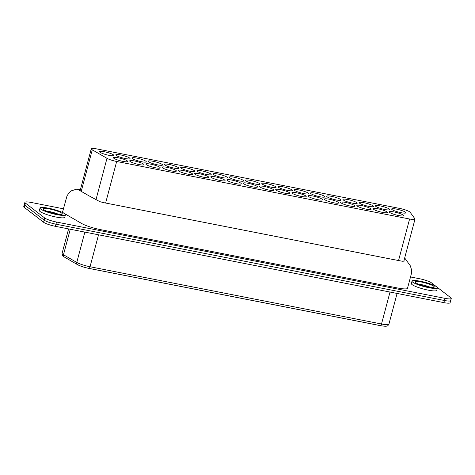 <?xml version="1.0" encoding="UTF-8"?>
<svg xmlns="http://www.w3.org/2000/svg" width="475" height="475" viewBox="0 0 475 475"><rect width="100%" height="100%" fill="white"/><g stroke="black" fill="none" stroke-linecap="round" stroke-linejoin="round"><path stroke-width="0.71" d="M78.108 264.866A9.168 1.526 14.9 0 0 88.754 268.339A9.168 1.526 14.9 0 1 78.108 264.866A2.244 1.882 120 0 1 77.55 264.67L64.256 256.987A2.244 1.882 120 0 0 64.808 257.183M386.935 211.898A7.368 1.229 -165.1 0 1 387.321 212.467A7.368 1.229 -165.1 0 1 382.298 212.331A7.368 1.229 -165.1 0 1 374.49 209.861A7.368 1.229 -165.1 0 1 373.077 208.679A7.368 1.229 -165.1 0 1 379.169 209.047A7.368 1.229 -165.1 0 1 386.935 211.898M354.481 205.521A7.368 1.229 -165.1 0 1 354.867 206.091A7.368 1.229 -165.1 0 1 349.849 205.954A7.368 1.229 -165.1 0 1 342.042 203.484A7.368 1.229 -165.1 0 1 340.622 202.303A7.368 1.229 -165.1 0 1 346.714 202.677A7.368 1.229 -165.1 0 1 354.481 205.521M322.032 199.15A7.368 1.229 -165.1 0 1 322.424 199.631A7.368 1.229 -165.1 0 1 322.418 199.72A7.368 1.229 -165.1 0 1 314.978 199.013A7.368 1.229 -165.1 0 1 308.168 195.926A7.368 1.229 -165.1 0 1 314.266 196.3A7.368 1.229 -165.1 0 1 322.032 199.15M289.578 192.773A7.368 1.229 -165.1 0 1 289.964 193.343A7.368 1.229 -165.1 0 1 284.947 193.206A7.368 1.229 -165.1 0 1 277.139 190.736A7.368 1.229 -165.1 0 1 275.72 189.555A7.368 1.229 -165.1 0 1 281.812 189.929A7.368 1.229 -165.1 0 1 289.578 192.773M257.129 186.396A7.368 1.229 -165.1 0 1 257.515 186.972A7.368 1.229 -165.1 0 1 252.492 186.829A7.368 1.229 -165.1 0 1 244.684 184.365A7.368 1.229 -165.1 0 1 243.265 183.178A7.368 1.229 -165.1 0 1 249.363 183.552A7.368 1.229 -165.1 0 1 257.129 186.396M224.675 180.025A7.368 1.229 -165.1 0 1 225.061 180.595A7.368 1.229 -165.1 0 1 220.044 180.458A7.368 1.229 -165.1 0 1 212.23 177.988A7.368 1.229 -165.1 0 1 210.817 176.807A7.368 1.229 -165.1 0 1 216.909 177.181A7.368 1.229 -165.1 0 1 224.675 180.025M192.221 173.648A7.368 1.229 -165.1 0 1 192.612 174.224A7.368 1.229 -165.1 0 1 187.589 174.082A7.368 1.229 -165.1 0 1 179.782 171.618A7.368 1.229 -165.1 0 1 178.362 170.43A7.368 1.229 -165.1 0 1 184.46 170.804A7.368 1.229 -165.1 0 1 192.221 173.648M159.772 167.277A7.368 1.229 -165.1 0 1 160.158 167.847A7.368 1.229 -165.1 0 1 155.141 167.711A7.368 1.229 -165.1 0 1 147.327 165.241A7.368 1.229 -165.1 0 1 145.914 164.059A7.368 1.229 -165.1 0 1 152.006 164.433A7.368 1.229 -165.1 0 1 159.772 167.277M127.318 160.9A7.368 1.229 -165.1 0 1 127.704 161.476A7.368 1.229 -165.1 0 1 122.687 161.334A7.368 1.229 -165.1 0 1 114.879 158.87A7.368 1.229 -165.1 0 1 113.46 157.682A7.368 1.229 -165.1 0 1 119.558 158.056A7.368 1.229 -165.1 0 1 127.318 160.9M389.28 209.036A7.368 1.229 -165.1 0 1 389.666 209.606A7.368 1.229 -165.1 0 1 384.643 209.469A7.368 1.229 -165.1 0 1 376.835 206.999A7.368 1.229 -165.1 0 1 375.416 205.817A7.368 1.229 -165.1 0 1 381.514 206.192A7.368 1.229 -165.1 0 1 389.28 209.036M356.826 202.665A7.368 1.229 -165.1 0 1 357.212 203.235A7.368 1.229 -165.1 0 1 352.195 203.098A7.368 1.229 -165.1 0 1 344.381 200.628A7.368 1.229 -165.1 0 1 342.968 199.447A7.368 1.229 -165.1 0 1 349.06 199.815A7.368 1.229 -165.1 0 1 356.826 202.665M324.372 196.288A7.368 1.229 -165.1 0 1 324.763 196.775A7.368 1.229 -165.1 0 1 324.763 196.858A7.368 1.229 -165.1 0 1 317.324 196.151A7.368 1.229 -165.1 0 1 310.513 193.07A7.368 1.229 -165.1 0 1 316.611 193.444A7.368 1.229 -165.1 0 1 324.372 196.288M291.923 189.911A7.368 1.229 -165.1 0 1 292.309 190.487A7.368 1.229 -165.1 0 1 287.286 190.344A7.368 1.229 -165.1 0 1 279.478 187.88A7.368 1.229 -165.1 0 1 278.065 186.693A7.368 1.229 -165.1 0 1 284.157 187.067A7.368 1.229 -165.1 0 1 291.923 189.911M259.469 183.54A7.368 1.229 -165.1 0 1 259.861 184.027A7.368 1.229 -165.1 0 1 259.855 184.11A7.368 1.229 -165.1 0 1 252.421 183.403A7.368 1.229 -165.1 0 1 245.611 180.322A7.368 1.229 -165.1 0 1 251.708 180.696A7.368 1.229 -165.1 0 1 259.469 183.54M227.02 177.163A7.368 1.229 -165.1 0 1 227.406 177.739A7.368 1.229 -165.1 0 1 222.383 177.597A7.368 1.229 -165.1 0 1 214.575 175.132A7.368 1.229 -165.1 0 1 213.162 173.945A7.368 1.229 -165.1 0 1 219.254 174.319A7.368 1.229 -165.1 0 1 227.02 177.163M194.566 170.792A7.368 1.229 -165.1 0 1 194.952 171.362A7.368 1.229 -165.1 0 1 189.935 171.226A7.368 1.229 -165.1 0 1 182.127 168.756A7.368 1.229 -165.1 0 1 180.708 167.574A7.368 1.229 -165.1 0 1 186.8 167.948A7.368 1.229 -165.1 0 1 194.566 170.792M162.118 164.415A7.368 1.229 -165.1 0 1 162.503 164.991A7.368 1.229 -165.1 0 1 157.48 164.849A7.368 1.229 -165.1 0 1 149.673 162.385A7.368 1.229 -165.1 0 1 148.253 161.197A7.368 1.229 -165.1 0 1 154.351 161.571A7.368 1.229 -165.1 0 1 162.118 164.415M129.663 158.044A7.368 1.229 -165.1 0 1 130.049 158.614A7.368 1.229 -165.1 0 1 125.032 158.478A7.368 1.229 -165.1 0 1 117.224 156.008A7.368 1.229 -165.1 0 1 115.805 154.826A7.368 1.229 -165.1 0 1 121.897 155.2A7.368 1.229 -165.1 0 1 129.663 158.044M92.281 149.821A8.33 1.389 -165.1 0 1 91.271 148.794A8.33 1.389 -165.1 0 1 96.68 148.901L399.522 208.382A8.33 1.389 -165.1 0 1 410.121 212.248L414.918 218.803A8.33 1.389 -165.1 0 1 415.008 219.118A8.33 1.389 -165.1 0 1 409.598 219.011L116.672 161.476A8.33 1.389 -165.1 0 1 106.988 158.317L92.281 149.821L81.231 191.354M113.436 154.856A7.368 1.229 -165.1 0 1 113.822 155.426A7.368 1.229 -165.1 0 1 108.805 155.289A7.368 1.229 -165.1 0 1 100.997 152.819A7.368 1.229 -165.1 0 1 99.578 151.638A7.368 1.229 -165.1 0 1 105.676 152.012A7.368 1.229 -165.1 0 1 113.436 154.856M145.89 161.233A7.368 1.229 -165.1 0 1 146.276 161.803A7.368 1.229 -165.1 0 1 141.259 161.666A7.368 1.229 -165.1 0 1 133.445 159.196A7.368 1.229 -165.1 0 1 132.032 158.015A7.368 1.229 -165.1 0 1 138.124 158.383A7.368 1.229 -165.1 0 1 145.89 161.233M178.339 167.604A7.368 1.229 -165.1 0 1 178.731 168.18A7.368 1.229 -165.1 0 1 173.708 168.037A7.368 1.229 -165.1 0 1 165.9 165.567A7.368 1.229 -165.1 0 1 164.481 164.386A7.368 1.229 -165.1 0 1 170.578 164.76A7.368 1.229 -165.1 0 1 178.339 167.604M210.793 173.981A7.368 1.229 -165.1 0 1 211.179 174.551A7.368 1.229 -165.1 0 1 206.162 174.414A7.368 1.229 -165.1 0 1 198.348 171.944A7.368 1.229 -165.1 0 1 196.935 170.763A7.368 1.229 -165.1 0 1 203.027 171.131A7.368 1.229 -165.1 0 1 210.793 173.981M243.248 180.352A7.368 1.229 -165.1 0 1 243.633 180.928A7.368 1.229 -165.1 0 1 238.61 180.785A7.368 1.229 -165.1 0 1 230.803 178.315A7.368 1.229 -165.1 0 1 229.383 177.133A7.368 1.229 -165.1 0 1 235.481 177.507A7.368 1.229 -165.1 0 1 243.248 180.352M275.696 186.728A7.368 1.229 -165.1 0 1 276.082 187.298A7.368 1.229 -165.1 0 1 271.065 187.162A7.368 1.229 -165.1 0 1 263.257 184.692A7.368 1.229 -165.1 0 1 261.838 183.51A7.368 1.229 -165.1 0 1 267.93 183.884A7.368 1.229 -165.1 0 1 275.696 186.728M308.15 193.099A7.368 1.229 -165.1 0 1 308.536 193.675A7.368 1.229 -165.1 0 1 303.513 193.533A7.368 1.229 -165.1 0 1 295.705 191.069A7.368 1.229 -165.1 0 1 294.286 189.881A7.368 1.229 -165.1 0 1 300.384 190.255A7.368 1.229 -165.1 0 1 308.15 193.099M340.599 199.476A7.368 1.229 -165.1 0 1 340.985 200.046A7.368 1.229 -165.1 0 1 335.968 199.91A7.368 1.229 -165.1 0 1 328.16 197.44A7.368 1.229 -165.1 0 1 326.741 196.258A7.368 1.229 -165.1 0 1 332.832 196.632A7.368 1.229 -165.1 0 1 340.599 199.476M373.053 205.847A7.368 1.229 -165.1 0 1 373.439 206.423A7.368 1.229 -165.1 0 1 368.416 206.281A7.368 1.229 -165.1 0 1 360.608 203.817A7.368 1.229 -165.1 0 1 359.195 202.629A7.368 1.229 -165.1 0 1 365.287 203.003A7.368 1.229 -165.1 0 1 373.053 205.847M405.502 212.224A7.368 1.229 -165.1 0 1 405.887 212.794A7.368 1.229 -165.1 0 1 400.87 212.658A7.368 1.229 -165.1 0 1 393.062 210.188A7.368 1.229 -165.1 0 1 391.643 209.006A7.368 1.229 -165.1 0 1 397.741 209.38A7.368 1.229 -165.1 0 1 405.502 212.224M143.545 164.089A7.368 1.229 -165.1 0 1 143.931 164.659A7.368 1.229 -165.1 0 1 138.914 164.522A7.368 1.229 -165.1 0 1 131.106 162.052A7.368 1.229 -165.1 0 1 129.687 160.871A7.368 1.229 -165.1 0 1 135.779 161.245A7.368 1.229 -165.1 0 1 143.545 164.089M175.999 170.466A7.368 1.229 -165.1 0 1 176.385 171.036A7.368 1.229 -165.1 0 1 171.362 170.899A7.368 1.229 -165.1 0 1 163.554 168.429A7.368 1.229 -165.1 0 1 162.135 167.248A7.368 1.229 -165.1 0 1 168.233 167.616A7.368 1.229 -165.1 0 1 175.999 170.466M208.448 176.837A7.368 1.229 -165.1 0 1 208.834 177.412A7.368 1.229 -165.1 0 1 203.817 177.27A7.368 1.229 -165.1 0 1 196.009 174.8A7.368 1.229 -165.1 0 1 194.59 173.618A7.368 1.229 -165.1 0 1 200.682 173.993A7.368 1.229 -165.1 0 1 208.448 176.837M240.902 183.213A7.368 1.229 -165.1 0 1 241.288 183.783A7.368 1.229 -165.1 0 1 236.265 183.647A7.368 1.229 -165.1 0 1 228.457 181.177A7.368 1.229 -165.1 0 1 227.044 179.995A7.368 1.229 -165.1 0 1 233.136 180.363A7.368 1.229 -165.1 0 1 240.902 183.213M273.351 189.584A7.368 1.229 -165.1 0 1 273.737 190.16A7.368 1.229 -165.1 0 1 268.719 190.018A7.368 1.229 -165.1 0 1 260.912 187.554A7.368 1.229 -165.1 0 1 259.493 186.366A7.368 1.229 -165.1 0 1 265.59 186.74A7.368 1.229 -165.1 0 1 273.351 189.584M305.805 195.961A7.368 1.229 -165.1 0 1 306.191 196.531A7.368 1.229 -165.1 0 1 301.168 196.395A7.368 1.229 -165.1 0 1 293.36 193.925A7.368 1.229 -165.1 0 1 291.947 192.743A7.368 1.229 -165.1 0 1 298.039 193.117A7.368 1.229 -165.1 0 1 305.805 195.961M338.253 202.332A7.368 1.229 -165.1 0 1 338.645 202.908A7.368 1.229 -165.1 0 1 333.622 202.766A7.368 1.229 -165.1 0 1 325.814 200.302A7.368 1.229 -165.1 0 1 324.395 199.114A7.368 1.229 -165.1 0 1 330.493 199.488A7.368 1.229 -165.1 0 1 338.253 202.332M370.708 208.709A7.368 1.229 -165.1 0 1 371.094 209.279A7.368 1.229 -165.1 0 1 366.077 209.143A7.368 1.229 -165.1 0 1 358.263 206.672A7.368 1.229 -165.1 0 1 356.85 205.491A7.368 1.229 -165.1 0 1 362.942 205.865A7.368 1.229 -165.1 0 1 370.708 208.709M403.162 215.08A7.368 1.229 -165.1 0 1 403.548 215.567A7.368 1.229 -165.1 0 1 403.548 215.656A7.368 1.229 -165.1 0 1 396.108 214.943A7.368 1.229 -165.1 0 1 389.298 211.862A7.368 1.229 -165.1 0 1 395.396 212.236A7.368 1.229 -165.1 0 1 403.162 215.08M24.89 202.332L23.75 206.607A9.613 1.603 14.9 0 0 24.255 207.349L24.825 205.212A9.613 1.603 -165.1 0 1 24.32 204.47A9.613 1.603 14.9 0 0 24.825 205.212L44.122 220.109L24.825 205.212L25.389 203.074A9.613 1.603 -165.1 0 1 24.89 202.332A9.613 1.603 -165.1 0 1 31.13 202.451L63.418 208.792M24.255 207.349L43.552 222.247A9.613 1.603 14.9 0 0 55.385 226.32L443.87 302.628A9.613 1.603 14.9 0 0 450.11 302.747L450.68 300.61A9.613 1.603 -165.1 0 1 444.44 300.491L55.955 224.182A9.613 1.603 -165.1 0 1 44.122 220.109A9.613 1.603 14.9 0 0 55.955 224.182L444.44 300.491A9.613 1.603 14.9 0 0 450.68 300.61A9.613 1.603 14.9 0 0 450.175 299.862M437.398 287.868L436.751 290.308A13.14 2.191 -165.1 0 1 423.486 289.049A13.14 2.191 -165.1 0 1 411.356 283.551L412.003 281.111A13.14 2.191 14.9 0 0 424.139 286.603A13.14 2.191 14.9 0 0 437.398 287.868A13.14 2.191 14.9 0 0 436.709 286.847A13.14 2.191 14.9 0 0 420.535 281.271A13.14 2.191 14.9 0 0 412.003 281.111M65.431 214.807L64.784 217.247A13.14 2.191 -165.1 0 1 51.526 215.988A13.14 2.191 -165.1 0 1 39.389 210.49L40.037 208.05A13.14 2.191 -165.1 0 1 50.902 208.715A13.14 2.191 -165.1 0 1 64.743 213.786A13.14 2.191 -165.1 0 1 65.431 214.807A13.14 2.191 -165.1 0 1 52.173 213.542A13.14 2.191 -165.1 0 1 40.037 208.05M437.107 287.203L450.745 297.724A9.613 1.603 -165.1 0 1 451.25 298.472A9.613 1.603 -165.1 0 1 445.004 298.353L56.525 222.045A9.613 1.603 -165.1 0 1 44.692 217.972L25.389 203.074M410.525 276.967L419.615 278.754A9.613 1.603 -165.1 0 1 431.448 282.833L436.151 286.461M407.71 287.559L407.704 287.547A16.025 2.672 -165.1 0 1 397.486 287.969L100.385 229.609A16.025 2.672 -165.1 0 1 81.765 223.541L64.303 213.447A16.025 2.672 -165.1 0 1 62.831 211.037M80.441 189.489L78.921 189.727C77.74 189.59 84.609 193.206 88.332 195.463L99.875 201.667L103.473 202.611L391.4 259.166L402.331 261.25L404.326 261.06L403.999 260.49M46.212 211.001A9.933 1.657 -165.1 0 1 58.615 214.302M61.815 213.21A9.933 1.657 -165.1 0 1 62.338 213.982A9.933 1.657 -165.1 0 1 52.309 213.026A9.933 1.657 -165.1 0 1 43.136 208.875A9.933 1.657 -165.1 0 1 51.348 209.374A9.933 1.657 -165.1 0 1 61.815 213.21M430.576 287.357A9.933 1.657 14.9 0 0 418.172 284.062M433.782 286.271A9.933 1.657 14.9 0 0 423.314 282.435A9.933 1.657 14.9 0 0 415.103 281.936A9.933 1.657 14.9 0 0 424.276 286.087A9.933 1.657 14.9 0 0 434.304 287.043A9.933 1.657 14.9 0 0 433.782 286.271M89.045 268.393L380.232 325.589A2.244 0.819 -78.9 0 0 380.368 325.654A2.244 0.819 -78.9 0 0 381.514 323.997L390.011 292.048M409.598 219.011L398.543 260.567M116.672 161.476L105.616 203.033M106.988 158.317L95.938 199.856M443.87 302.628L445.004 298.353M55.385 226.32L56.525 222.045M43.552 222.247L44.692 217.972M84.847 232.109L76.778 262.426L63.478 254.743A2.244 1.882 120 0 0 64.256 256.987C63.116 255.817 62.183 256.678 62.094 253.341A11.406 1.9 14.9 0 0 63.478 254.743L70.264 229.247M397.088 293.437L388.924 324.14A11.406 1.9 14.9 0 1 381.514 323.997L90.036 266.748A2.244 0.819 101.1 0 1 88.89 268.399C84.182 267.425 80.4 266.184 77.55 264.67A2.244 1.882 120 0 1 76.778 262.426A11.406 1.9 14.9 0 0 90.036 266.748L98.539 234.798M388.924 324.14C387.357 326.711 387.428 325.559 386.893 326.046C386.122 326.384 383.948 326.254 380.368 325.654L88.89 268.399A2.244 0.819 101.1 0 1 88.754 268.339M91.271 148.794L80.115 190.713M415.008 219.118L403.786 261.298M450.68 300.61L451.25 298.472M342.208 202.303L341.958 201.964M340.723 200.272L339.762 198.96M62.789 211.215L67.04 195.765L69.451 192.351L71.499 190.79L76.356 189.24L80.477 189.365M404.676 257.943L410.347 265.852L411.647 270.186L411.415 273.582L407.651 287.725M62.094 253.341L68.596 228.914"/></g></svg>
